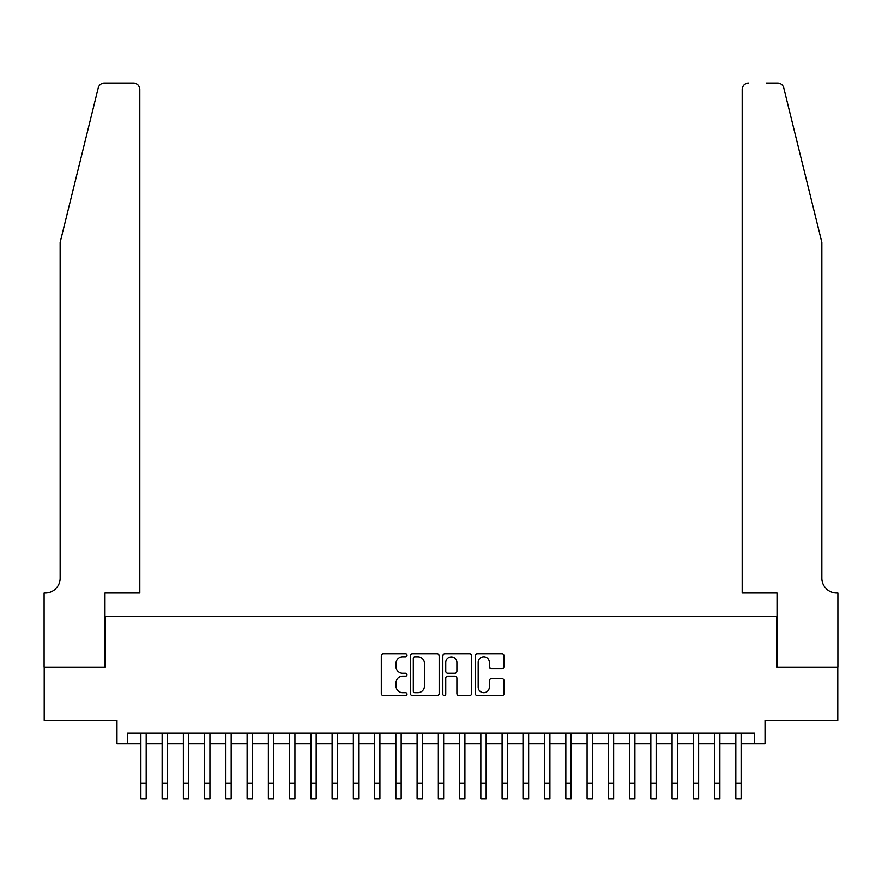 <?xml version="1.0" encoding="UTF-8"?>
<svg xmlns="http://www.w3.org/2000/svg" width="882" height="882" viewBox="0 0 882 882"><rect width="100%" height="100%" fill="white"/><g stroke="black" fill="none" stroke-linecap="round" stroke-linejoin="round"><path stroke-width="1.32" d="M407.01 655.381A1.455 1.455 0 0 0 405.544 653.915L383.383 653.915A2.084 2.084 0 0 0 381.3 655.999L381.3 693.539A2.084 2.084 0 0 0 383.383 695.633L405.544 695.633A1.455 1.455 0 0 0 407.01 694.167A1.455 1.455 0 0 0 405.544 692.712L402.677 692.712A6.67 6.67 0 0 1 396.007 686.031L396.007 682.911A6.67 6.67 0 0 1 402.677 676.229L405.544 676.229A1.455 1.455 0 0 0 407.01 674.774A1.455 1.455 0 0 0 405.544 673.319L402.677 673.319A6.67 6.67 0 0 1 396.007 666.638L396.007 663.507A6.67 6.67 0 0 1 402.677 656.836L405.544 656.836A1.455 1.455 0 0 0 407.01 655.381M501.946 668.622A2.084 2.084 0 0 0 504.041 666.538L504.041 655.999A2.084 2.084 0 0 0 501.946 653.915L477.338 653.915A2.084 2.084 0 0 0 475.255 655.999L475.255 693.539A2.084 2.084 0 0 0 477.338 695.633L501.946 695.633A2.084 2.084 0 0 0 504.041 693.539L504.041 680.827A2.084 2.084 0 0 0 501.946 678.732L491.417 678.732A2.084 2.084 0 0 0 489.334 680.827L489.334 687.133A5.579 5.579 0 0 1 483.755 692.712A5.579 5.579 0 0 1 478.176 687.133L478.176 662.415A5.579 5.579 0 0 1 483.755 656.836A5.579 5.579 0 0 1 489.334 662.415L489.334 666.538A2.084 2.084 0 0 0 491.417 668.622L501.946 668.622M127.603 743.824L127.603 733.207L754.397 733.207L754.397 743.824L765.025 743.824L765.025 720.451L837.79 720.451L837.79 667.332L776.711 667.332L776.711 616.342L105.289 616.342L105.289 667.332L44.21 667.332L44.21 720.451L116.975 720.451L116.975 743.824L140.877 743.824M439.17 655.999A2.084 2.084 0 0 0 437.086 653.915L412.478 653.915A2.084 2.084 0 0 0 410.395 655.999L410.395 693.539A2.084 2.084 0 0 0 412.478 695.633L437.086 695.633A2.084 2.084 0 0 0 439.17 693.539L439.17 655.999M444.914 653.915L469.522 653.915A2.084 2.084 0 0 1 471.605 655.999L471.605 693.539A2.084 2.084 0 0 1 469.522 695.633L458.993 695.633A2.084 2.084 0 0 1 456.898 693.539L456.898 678.324A2.084 2.084 0 0 0 454.814 676.229L447.836 676.229A2.084 2.084 0 0 0 445.741 678.324L445.741 694.167A1.455 1.455 0 0 1 444.285 695.633A1.455 1.455 0 0 1 442.83 694.167L442.83 655.999A2.084 2.084 0 0 1 444.914 653.915M146.191 743.824L162.134 743.824M167.437 743.824L183.379 743.824M188.693 743.824L204.624 743.824M209.938 743.824L225.869 743.824M231.183 743.824L247.114 743.824M252.428 743.824L268.371 743.824M273.674 743.824L289.616 743.824M294.93 743.824L310.861 743.824M316.175 743.824L332.106 743.824M337.42 743.824L353.351 743.824M358.665 743.824L374.607 743.824M379.91 743.824L395.853 743.824M401.167 743.824L417.098 743.824M422.412 743.824L438.343 743.824M443.657 743.824L459.588 743.824M464.902 743.824L480.833 743.824M486.147 743.824L502.09 743.824M507.393 743.824L523.335 743.824M528.649 743.824L544.58 743.824M549.894 743.824L565.825 743.824M571.139 743.824L587.07 743.824M592.384 743.824L608.326 743.824M613.629 743.824L629.572 743.824M634.886 743.824L650.817 743.824M656.131 743.824L672.062 743.824M677.376 743.824L693.307 743.824M698.621 743.824L714.563 743.824M719.866 743.824L735.808 743.824M741.123 743.824L754.397 743.824M414.772 656.836A1.455 1.455 0 0 0 413.316 658.303L413.316 691.245A1.455 1.455 0 0 0 414.772 692.712L417.803 692.712A6.67 6.67 0 0 0 424.474 686.031L424.474 663.507A6.67 6.67 0 0 0 417.803 656.836L414.772 656.836M456.898 662.525A5.579 5.579 0 0 0 451.319 656.947A5.579 5.579 0 0 0 445.741 662.525L445.741 671.224A2.084 2.084 0 0 0 447.836 673.319L454.814 673.319A2.084 2.084 0 0 0 456.898 671.224L456.898 662.525M140.877 783.029L146.191 783.029L146.191 798.96L140.877 798.96L140.877 733.207M146.191 783.029L146.191 733.207M98.255 87.88C99.875 84.385 99.875 84.385 98.255 87.88L60.141 242.396L60.141 578.096A14.873 14.873 0 0 1 45.269 592.969L44.1 592.969L44.1 667.332L104.969 667.332L104.969 592.969L139.819 592.969L139.819 89.413A6.372 6.372 0 0 0 133.447 83.04L104.44 83.04A6.372 6.372 0 0 0 98.255 87.88M115.807 83.04L133.447 83.04C137.294 83.437 139.411 85.565 139.819 89.413L139.819 592.969M60.141 578.096A14.873 14.873 0 0 1 45.269 592.969M810.172 195.01L783.745 87.88C782.125 84.385 782.125 84.385 783.745 87.88L821.859 242.396L821.859 578.096A14.873 14.873 0 0 0 836.731 592.969L837.9 592.969L837.9 667.332L777.031 667.332L777.031 592.969L742.181 592.969L742.181 89.413L742.181 592.969M766.193 83.04L777.56 83.04A6.372 6.372 0 0 1 783.745 87.88M748.553 83.04A6.372 6.372 0 0 0 742.181 89.413C742.589 85.565 744.706 83.437 748.553 83.04M821.859 578.096A14.873 14.873 0 0 0 836.731 592.969M162.134 798.96L167.437 798.96L162.134 798.96L162.134 733.207M167.437 798.96L167.437 733.207M183.379 798.96L188.693 798.96L183.379 798.96L183.379 733.207M188.693 798.96L188.693 733.207M204.624 798.96L209.938 798.96L204.624 798.96L204.624 733.207M209.938 798.96L209.938 733.207M225.869 798.96L231.183 798.96L225.869 798.96L225.869 733.207M231.183 798.96L231.183 733.207M247.114 798.96L252.428 798.96L247.114 798.96L247.114 733.207M252.428 798.96L252.428 733.207M268.371 798.96L273.674 798.96L268.371 798.96L268.371 733.207M273.674 798.96L273.674 733.207M289.616 798.96L294.93 798.96L289.616 798.96L289.616 733.207M294.93 798.96L294.93 733.207M310.861 798.96L316.175 798.96L310.861 798.96L310.861 733.207M316.175 798.96L316.175 733.207M332.106 798.96L337.42 798.96L332.106 798.96L332.106 733.207M337.42 798.96L337.42 733.207M353.351 798.96L358.665 798.96L353.351 798.96L353.351 733.207M358.665 798.96L358.665 733.207M374.607 798.96L379.91 798.96L374.607 798.96L374.607 733.207M379.91 798.96L379.91 733.207M395.853 798.96L401.167 798.96L395.853 798.96L395.853 733.207M401.167 798.96L401.167 733.207M417.098 798.96L422.412 798.96L417.098 798.96L417.098 733.207M422.412 798.96L422.412 733.207M438.343 798.96L443.657 798.96L438.343 798.96L438.343 733.207M443.657 798.96L443.657 733.207M459.588 798.96L464.902 798.96L459.588 798.96L459.588 733.207M464.902 798.96L464.902 733.207M480.833 798.96L486.147 798.96L480.833 798.96L480.833 733.207M486.147 798.96L486.147 733.207M502.09 798.96L507.393 798.96L502.09 798.96L502.09 733.207M507.393 798.96L507.393 733.207M523.335 798.96L528.649 798.96L523.335 798.96L523.335 733.207M528.649 798.96L528.649 733.207M544.58 798.96L549.894 798.96L544.58 798.96L544.58 733.207M549.894 798.96L549.894 733.207M565.825 798.96L571.139 798.96L565.825 798.96L565.825 733.207M571.139 798.96L571.139 733.207M587.07 798.96L592.384 798.96L587.07 798.96L587.07 733.207M592.384 798.96L592.384 733.207M608.326 798.96L613.629 798.96L608.326 798.96L608.326 733.207M613.629 798.96L613.629 733.207M629.572 798.96L634.886 798.96L629.572 798.96L629.572 733.207M634.886 798.96L634.886 733.207M650.817 798.96L656.131 798.96L650.817 798.96L650.817 733.207M656.131 798.96L656.131 733.207M672.062 798.96L677.376 798.96L672.062 798.96L672.062 733.207M677.376 798.96L677.376 733.207M693.307 798.96L698.621 798.96L693.307 798.96L693.307 733.207M698.621 798.96L698.621 733.207M714.563 798.96L719.866 798.96L714.563 798.96L714.563 733.207M719.866 798.96L719.866 733.207M735.808 798.96L741.123 798.96L735.808 798.96L735.808 733.207M741.123 798.96L741.123 733.207M162.134 783.029L167.437 783.029M183.379 783.029L188.693 783.029M204.624 783.029L209.938 783.029M225.869 783.029L231.183 783.029M247.114 783.029L252.428 783.029M268.371 783.029L273.674 783.029M289.616 783.029L294.93 783.029M310.861 783.029L316.175 783.029M332.106 783.029L337.42 783.029M353.351 783.029L358.665 783.029M374.607 783.029L379.91 783.029M395.853 783.029L401.167 783.029M417.098 783.029L422.412 783.029M438.343 783.029L443.657 783.029M459.588 783.029L464.902 783.029M480.833 783.029L486.147 783.029M502.09 783.029L507.393 783.029M523.335 783.029L528.649 783.029M544.58 783.029L549.894 783.029M565.825 783.029L571.139 783.029M587.07 783.029L592.384 783.029M608.326 783.029L613.629 783.029M629.572 783.029L634.886 783.029M650.817 783.029L656.131 783.029M672.062 783.029L677.376 783.029M693.307 783.029L698.621 783.029M714.563 783.029L719.866 783.029M735.808 783.029L741.123 783.029"/></g></svg>
